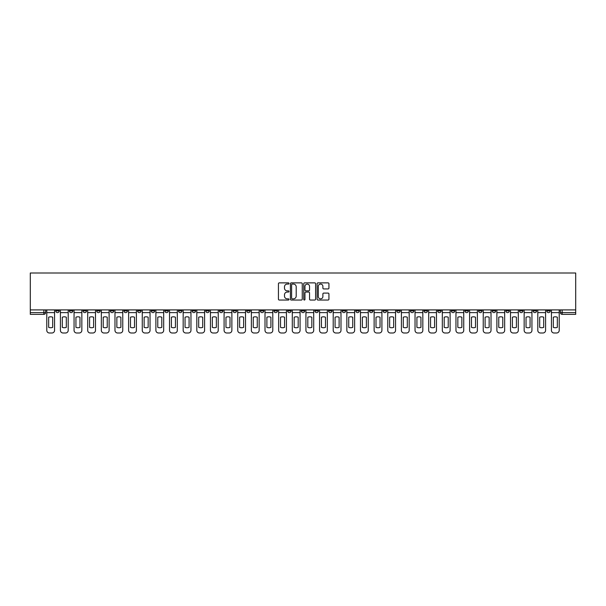 <?xml version="1.0" encoding="UTF-8"?>
<svg xmlns="http://www.w3.org/2000/svg" width="606" height="606" viewBox="0 0 606 606"><rect width="100%" height="100%" fill="white"/><g stroke="black" fill="none" stroke-linecap="round" stroke-linejoin="round"><path stroke-width="0.91" d="M289.009 283.479A0.598 0.598 0 0 0 288.411 282.873L279.29 282.873A0.856 0.856 0 0 0 278.434 283.737L278.434 299.182A0.856 0.856 0 0 0 279.29 300.038L288.411 300.038A0.598 0.598 0 0 0 289.009 299.44A0.598 0.598 0 0 0 288.411 298.841L287.229 298.841A2.75 2.75 0 0 1 284.487 296.092L284.487 294.804A2.75 2.75 0 0 1 287.229 292.062L288.411 292.062A0.598 0.598 0 0 0 289.009 291.456A0.598 0.598 0 0 0 288.411 290.857L287.229 290.857A2.75 2.75 0 0 1 284.487 288.115L284.487 286.827A2.75 2.75 0 0 1 287.229 284.078L288.411 284.078A0.598 0.598 0 0 0 289.009 283.479M505.843 309.908L505.843 310.87L509.335 310.87A1.75 1.75 0 0 1 507.593 312.62A1.75 1.75 0 0 1 505.843 310.87L505.843 309.908M424.003 309.908L424.003 310.87L427.503 310.87A1.75 1.75 0 0 1 425.753 312.62A1.75 1.75 0 0 1 424.003 310.87L424.003 309.908M410.368 309.908L410.368 310.87L413.86 310.87A1.75 1.75 0 0 1 412.118 312.62A1.75 1.75 0 0 1 410.368 310.87L410.368 309.908M328.528 309.908L328.528 310.87L332.027 310.87A1.75 1.75 0 0 1 330.278 312.62A1.75 1.75 0 0 1 328.528 310.87L328.528 309.908M314.893 309.908L314.893 310.87L318.385 310.87A1.75 1.75 0 0 1 316.643 312.62A1.75 1.75 0 0 1 314.893 310.87L314.893 309.908M301.25 309.908L301.25 310.87L304.75 310.87A1.75 1.75 0 0 1 303 312.62A1.75 1.75 0 0 1 301.25 310.87L301.25 309.908M273.973 309.908L273.973 310.87L277.472 310.87A1.75 1.75 0 0 1 275.722 312.62A1.75 1.75 0 0 1 273.973 310.87L273.973 309.908M246.695 310.87L246.695 309.908L246.695 310.87A1.75 1.75 0 0 0 248.445 312.62A1.75 1.75 0 0 1 246.695 310.87L250.195 310.87A1.75 1.75 0 0 1 248.445 312.62A1.75 1.75 0 0 0 250.195 310.87L250.195 309.908L250.195 310.87M233.052 310.87L233.052 309.908L233.052 310.87A1.75 1.75 0 0 0 234.802 312.62A1.75 1.75 0 0 1 233.052 310.87L236.552 310.87A1.75 1.75 0 0 1 234.802 312.62M219.417 310.87L219.417 309.908L219.417 310.87A1.75 1.75 0 0 0 221.167 312.62A1.75 1.75 0 0 1 219.417 310.87L222.91 310.87A1.75 1.75 0 0 1 221.167 312.62A1.75 1.75 0 0 0 222.91 310.87L222.91 309.908L222.91 310.87M205.775 309.908L205.775 310.87L209.275 310.87A1.75 1.75 0 0 1 207.525 312.62A1.75 1.75 0 0 1 205.775 310.87L205.775 309.908M192.14 309.908L192.14 310.87L195.632 310.87A1.75 1.75 0 0 1 193.882 312.62A1.75 1.75 0 0 1 192.14 310.87L192.14 309.908M178.497 309.908L178.497 310.87L181.997 310.87A1.75 1.75 0 0 1 180.247 312.62A1.75 1.75 0 0 1 178.497 310.87L178.497 309.908M164.855 310.87L164.855 309.908L164.855 310.87A1.75 1.75 0 0 0 166.605 312.62A1.75 1.75 0 0 1 164.855 310.87L168.354 310.87A1.75 1.75 0 0 1 166.605 312.62M137.577 310.87L137.577 309.908L137.577 310.87A1.75 1.75 0 0 0 139.327 312.62A1.75 1.75 0 0 1 137.577 310.87L141.077 310.87A1.75 1.75 0 0 1 139.327 312.62A1.75 1.75 0 0 0 141.077 310.87L141.077 309.908L141.077 310.87M123.942 310.87L123.942 309.908L123.942 310.87A1.75 1.75 0 0 0 125.684 312.62A1.75 1.75 0 0 1 123.942 310.87L127.434 310.87A1.75 1.75 0 0 1 125.684 312.62A1.75 1.75 0 0 0 127.434 310.87L127.434 309.908L127.434 310.87M110.3 310.87L110.3 309.908L110.3 310.87A1.75 1.75 0 0 0 112.049 312.62A1.75 1.75 0 0 1 110.3 310.87L113.799 310.87A1.75 1.75 0 0 1 112.049 312.62A1.75 1.75 0 0 0 113.799 310.87L113.799 309.908L113.799 310.87M96.665 310.87L96.665 309.908L96.665 310.87A1.75 1.75 0 0 0 98.407 312.62A1.75 1.75 0 0 1 96.665 310.87L100.157 310.87A1.75 1.75 0 0 1 98.407 312.62M83.022 310.87L83.022 309.908L83.022 310.87A1.75 1.75 0 0 0 84.772 312.62A1.75 1.75 0 0 1 83.022 310.87L86.522 310.87A1.75 1.75 0 0 1 84.772 312.62A1.75 1.75 0 0 0 86.522 310.87L86.522 309.908L86.522 310.87M69.379 310.87L69.379 309.908L69.379 310.87A1.75 1.75 0 0 0 71.129 312.62A1.75 1.75 0 0 1 69.379 310.87L72.879 310.87A1.75 1.75 0 0 1 71.129 312.62A1.75 1.75 0 0 0 72.879 310.87L72.879 309.908L72.879 310.87M328.081 288.926A0.856 0.856 0 0 0 328.937 288.07L328.937 283.737A0.856 0.856 0 0 0 328.081 282.873L317.953 282.873A0.856 0.856 0 0 0 317.097 283.737L317.097 299.182A0.856 0.856 0 0 0 317.953 300.038L328.081 300.038A0.856 0.856 0 0 0 328.937 299.182L328.937 293.948A0.856 0.856 0 0 0 328.081 293.092L323.748 293.092A0.856 0.856 0 0 0 322.892 293.948L322.892 296.546A2.295 2.295 0 0 1 320.597 298.841A2.295 2.295 0 0 1 318.294 296.546L318.294 286.373A2.295 2.295 0 0 1 320.597 284.078A2.295 2.295 0 0 1 322.892 286.373L322.892 288.07A0.856 0.856 0 0 0 323.748 288.926L328.081 288.926M575.7 309.908L30.3 309.908L30.3 273.011L575.7 273.011L575.7 314.362L562.148 314.362A1.75 1.75 0 0 1 560.398 312.62L575.7 312.62M302.25 283.737A0.856 0.856 0 0 0 301.394 282.873L291.266 282.873A0.856 0.856 0 0 0 290.403 283.737L290.403 299.182A0.856 0.856 0 0 0 291.266 300.038L301.394 300.038A0.856 0.856 0 0 0 302.25 299.182L302.25 283.737M304.606 282.873L314.734 282.873A0.856 0.856 0 0 1 315.597 283.737L315.597 299.182A0.856 0.856 0 0 1 314.734 300.038L310.401 300.038A0.856 0.856 0 0 1 309.545 299.182L309.545 292.918A0.856 0.856 0 0 0 308.689 292.062L305.81 292.062A0.856 0.856 0 0 0 304.954 292.918L304.954 299.44A0.598 0.598 0 0 1 304.348 300.038A0.598 0.598 0 0 1 303.75 299.44L303.75 283.737A0.856 0.856 0 0 1 304.606 282.873M560.398 309.908L560.398 312.62M45.602 309.908L45.602 312.62L45.602 309.908M43.852 309.908L43.852 314.362L30.3 314.362L30.3 312.62L45.602 312.62A1.75 1.75 0 0 1 43.852 314.362A1.75 1.75 0 0 0 45.602 312.62M30.3 309.908L30.3 312.62M550.256 309.908L550.256 310.87A1.75 1.75 0 0 1 548.506 312.62A1.75 1.75 0 0 1 546.763 310.87L550.256 310.87A1.75 1.75 0 0 1 548.506 312.62M546.763 309.908L546.763 310.87M536.621 309.908L536.621 310.87A1.75 1.75 0 0 1 534.871 312.62A1.75 1.75 0 0 1 533.121 310.87A1.75 1.75 0 0 0 534.871 312.62M533.121 309.908L533.121 310.87L536.621 310.87M522.978 309.908L522.978 310.87A1.75 1.75 0 0 1 521.228 312.62A1.75 1.75 0 0 1 519.478 310.87L522.978 310.87M519.478 309.908L519.478 310.87M509.335 309.908L509.335 310.87A1.75 1.75 0 0 1 507.593 312.62M495.7 309.908L495.7 310.87A1.75 1.75 0 0 1 493.951 312.62A1.75 1.75 0 0 1 492.201 310.87L495.7 310.87M492.201 309.908L492.201 310.87M482.058 309.908L482.058 310.87A1.75 1.75 0 0 1 480.316 312.62A1.75 1.75 0 0 1 478.566 310.87L482.058 310.87M478.566 309.908L478.566 310.87M468.423 309.908L468.423 310.87A1.75 1.75 0 0 1 466.673 312.62A1.75 1.75 0 0 1 464.923 310.87A1.75 1.75 0 0 0 466.673 312.62M464.923 309.908L464.923 310.87L468.423 310.87M454.78 309.908L454.78 310.87A1.75 1.75 0 0 1 453.03 312.62A1.75 1.75 0 0 1 451.288 310.87L454.78 310.87M451.288 309.908L451.288 310.87M441.145 309.908L441.145 310.87A1.75 1.75 0 0 1 439.395 312.62A1.75 1.75 0 0 1 437.646 310.87L441.145 310.87M437.646 309.908L437.646 310.87M427.503 309.908L427.503 310.87M413.86 309.908L413.86 310.87L413.86 309.908M400.225 309.908L400.225 310.87A1.75 1.75 0 0 1 398.475 312.62A1.75 1.75 0 0 1 396.725 310.87L400.225 310.87M396.725 309.908L396.725 310.87M386.583 309.908L386.583 310.87A1.75 1.75 0 0 1 384.833 312.62A1.75 1.75 0 0 1 383.09 310.87L386.583 310.87M383.09 309.908L383.09 310.87M372.948 309.908L372.948 310.87A1.75 1.75 0 0 1 371.198 312.62A1.75 1.75 0 0 1 369.448 310.87L372.948 310.87M369.448 309.908L369.448 310.87M359.305 309.908L359.305 310.87A1.75 1.75 0 0 1 357.555 312.62A1.75 1.75 0 0 1 355.805 310.87L359.305 310.87M355.805 309.908L355.805 310.87M345.67 309.908L345.67 310.87A1.75 1.75 0 0 1 343.92 312.62A1.75 1.75 0 0 1 342.17 310.87L345.67 310.87M342.17 309.908L342.17 310.87M332.027 309.908L332.027 310.87A1.75 1.75 0 0 1 330.278 312.62M318.385 309.908L318.385 310.87M304.75 310.87L304.75 309.908L304.75 310.87A1.75 1.75 0 0 1 303 312.62M291.107 309.908L291.107 310.87A1.75 1.75 0 0 1 289.357 312.62A1.75 1.75 0 0 1 287.615 310.87A1.75 1.75 0 0 0 289.357 312.62A1.75 1.75 0 0 0 291.107 310.87L287.615 310.87L287.615 309.908M277.472 310.87L277.472 309.908L277.472 310.87A1.75 1.75 0 0 1 275.722 312.62M263.83 309.908L263.83 310.87A1.75 1.75 0 0 1 262.08 312.62A1.75 1.75 0 0 1 260.33 310.87A1.75 1.75 0 0 0 262.08 312.62M260.33 309.908L260.33 310.87L263.83 310.87M236.552 309.908L236.552 310.87L236.552 309.908M209.275 310.87L209.275 309.908L209.275 310.87A1.75 1.75 0 0 1 207.525 312.62M195.632 310.87L195.632 309.908L195.632 310.87A1.75 1.75 0 0 1 193.882 312.62M181.997 310.87L181.997 309.908L181.997 310.87A1.75 1.75 0 0 1 180.247 312.62M168.354 309.908L168.354 310.87L168.354 309.908M154.712 310.87L154.712 309.908L154.712 310.87A1.75 1.75 0 0 1 152.97 312.62A1.75 1.75 0 0 1 151.22 310.87L154.712 310.87A1.75 1.75 0 0 1 152.97 312.62M151.22 309.908L151.22 310.87M100.157 309.908L100.157 310.87L100.157 309.908M59.236 309.908L59.236 310.87A1.75 1.75 0 0 1 57.494 312.62A1.75 1.75 0 0 1 55.744 310.87A1.75 1.75 0 0 0 57.494 312.62A1.75 1.75 0 0 0 59.236 310.87L59.236 309.908M55.744 309.908L55.744 310.87L59.236 310.87M292.206 284.078A0.598 0.598 0 0 0 291.607 284.676L291.607 298.235A0.598 0.598 0 0 0 292.206 298.841L293.455 298.841A2.75 2.75 0 0 0 296.198 296.092L296.198 286.827A2.75 2.75 0 0 0 293.455 284.078L292.206 284.078M309.545 286.418A2.295 2.295 0 0 0 307.25 284.123A2.295 2.295 0 0 0 304.954 286.418L304.954 290.001A0.856 0.856 0 0 0 305.81 290.857L308.689 290.857A0.856 0.856 0 0 0 309.545 290.001L309.545 286.418M46.783 312.62L46.783 330.368A2.621 2.621 149.7 0 0 49.404 332.989L51.942 332.989A2.621 2.621 -30.3 0 0 54.563 330.368L54.563 312.62L46.783 312.62L46.783 309.908M54.563 312.62L54.563 309.908M52.684 327.354L52.684 317.203A5.424 5.424 149.7 0 0 48.662 317.203L48.662 327.354A5.424 5.424 -30.3 0 0 52.684 327.354M60.418 312.62L60.418 330.368A2.621 2.621 149.7 0 0 63.047 332.989L65.577 332.989A2.621 2.621 -30.3 0 0 68.205 330.368L68.205 312.62L60.418 312.62L60.418 309.908M68.205 312.62L68.205 309.908M66.319 327.354L66.319 317.203A5.424 5.424 149.7 0 0 62.297 317.203L62.297 327.354A5.424 5.424 -30.3 0 0 66.319 327.354M74.061 312.62L74.061 330.368A2.621 2.621 149.7 0 0 76.682 332.989L79.219 332.989A2.621 2.621 -30.3 0 0 81.84 330.368L81.84 312.62L74.061 312.62L74.061 309.908M81.84 312.62L81.84 309.908M79.962 327.354L79.962 317.203A5.424 5.424 149.7 0 0 75.939 317.203L75.939 327.354A5.424 5.424 -30.3 0 0 79.962 327.354M87.696 312.62L87.696 330.368A2.621 2.621 149.7 0 0 90.324 332.989L92.854 332.989A2.621 2.621 -30.3 0 0 95.483 330.368L95.483 312.62L87.696 312.62L87.696 309.908M95.483 312.62L95.483 309.908M93.604 327.354L93.604 317.203A5.424 5.424 149.7 0 0 89.582 317.203L89.582 327.354A5.424 5.424 -30.3 0 0 93.604 327.354M101.338 312.62L101.338 330.368A2.621 2.621 149.7 0 0 103.959 332.989L106.497 332.989A2.621 2.621 -30.3 0 0 109.118 330.368L109.118 312.62L101.338 312.62L101.338 309.908M109.118 312.62L109.118 309.908M107.239 327.354L107.239 317.203A5.424 5.424 149.7 0 0 103.217 317.203L103.217 327.354A5.424 5.424 -30.3 0 0 107.239 327.354M114.981 312.62L114.981 330.368A2.621 2.621 149.7 0 0 117.602 332.989L120.139 332.989A2.621 2.621 -30.3 0 0 122.76 330.368L122.76 312.62L114.981 312.62L114.981 309.908M122.76 312.62L122.76 309.908M120.882 327.354L120.882 317.203A5.424 5.424 149.7 0 0 116.86 317.203L116.86 327.354A5.424 5.424 -30.3 0 0 120.882 327.354M128.616 312.62L128.616 330.368A2.621 2.621 149.7 0 0 131.237 332.989L133.774 332.989A2.621 2.621 -30.3 0 0 136.395 330.368L136.395 312.62L128.616 312.62L128.616 309.908M136.395 312.62L136.395 309.908M134.517 327.354L134.517 317.203A5.424 5.424 149.7 0 0 130.495 317.203L130.495 327.354A5.424 5.424 -30.3 0 0 134.517 327.354M142.258 312.62L142.258 330.368A2.621 2.621 149.7 0 0 144.879 332.989L147.417 332.989A2.621 2.621 -30.3 0 0 150.038 330.368L150.038 312.62L142.258 312.62L142.258 309.908M150.038 312.62L150.038 309.908M148.159 327.354L148.159 317.203A5.424 5.424 149.7 0 0 144.137 317.203L144.137 327.354A5.424 5.424 -30.3 0 0 148.159 327.354M155.893 312.62L155.893 330.368A2.621 2.621 149.7 0 0 158.522 332.989L161.052 332.989A2.621 2.621 -30.3 0 0 163.681 330.368L163.681 312.62L155.893 312.62L155.893 309.908M163.681 312.62L163.681 309.908M161.794 327.354L161.794 317.203A5.424 5.424 149.7 0 0 157.772 317.203L157.772 327.354A5.424 5.424 -30.3 0 0 161.794 327.354M169.536 312.62L169.536 330.368A2.621 2.621 149.7 0 0 172.157 332.989L174.695 332.989A2.621 2.621 -30.3 0 0 177.316 330.368L177.316 312.62L169.536 312.62L169.536 309.908M177.316 312.62L177.316 309.908M175.437 327.354L175.437 317.203A5.424 5.424 149.7 0 0 171.415 317.203L171.415 327.354A5.424 5.424 -30.3 0 0 175.437 327.354M183.171 312.62L183.171 330.368A2.621 2.621 149.7 0 0 185.8 332.989L188.33 332.989A2.621 2.621 -30.3 0 0 190.958 330.368L190.958 312.62L183.171 312.62L183.171 309.908M190.958 312.62L190.958 309.908M189.08 327.354L189.08 317.203A5.424 5.424 149.7 0 0 185.057 317.203L185.057 327.354A5.424 5.424 -30.3 0 0 189.08 327.354M196.814 312.62L196.814 330.368A2.621 2.621 149.7 0 0 199.435 332.989L201.972 332.989A2.621 2.621 -30.3 0 0 204.593 330.368L204.593 312.62L196.814 312.62L196.814 309.908M204.593 312.62L204.593 309.908M202.715 327.354L202.715 317.203A5.424 5.424 149.7 0 0 198.692 317.203L198.692 327.354A5.424 5.424 -30.3 0 0 202.715 327.354M210.456 312.62L210.456 330.368A2.621 2.621 149.7 0 0 213.077 332.989L215.615 332.989A2.621 2.621 -30.3 0 0 218.236 330.368L218.236 312.62L210.456 312.62L210.456 309.908M218.236 312.62L218.236 309.908M216.357 327.354L216.357 317.203A5.424 5.424 149.7 0 0 212.335 317.203L212.335 327.354A5.424 5.424 -30.3 0 0 216.357 327.354M224.091 312.62L224.091 330.368A2.621 2.621 149.7 0 0 226.712 332.989L229.25 332.989A2.621 2.621 -30.3 0 0 231.871 330.368L231.871 312.62L224.091 312.62L224.091 309.908M231.871 312.62L231.871 309.908M229.992 327.354L229.992 317.203A5.424 5.424 149.7 0 0 225.97 317.203L225.97 327.354A5.424 5.424 -30.3 0 0 229.992 327.354M237.734 312.62L237.734 330.368A2.621 2.621 149.7 0 0 240.355 332.989L242.892 332.989A2.621 2.621 -30.3 0 0 245.513 330.368L245.513 312.62L237.734 312.62L237.734 309.908M245.513 312.62L245.513 309.908M243.635 327.354L243.635 317.203A5.424 5.424 149.7 0 0 239.612 317.203L239.612 327.354A5.424 5.424 -30.3 0 0 243.635 327.354M251.369 312.62L251.369 330.368A2.621 2.621 149.7 0 0 253.997 332.989L256.527 332.989A2.621 2.621 -30.3 0 0 259.156 330.368L259.156 312.62L251.369 312.62L251.369 309.908M259.156 312.62L259.156 309.908M257.27 327.354L257.27 317.203A5.424 5.424 149.7 0 0 253.255 317.203L253.255 327.354A5.424 5.424 -30.3 0 0 257.27 327.354M265.011 312.62L265.011 330.368A2.621 2.621 149.7 0 0 267.632 332.989L270.17 332.989A2.621 2.621 -30.3 0 0 272.791 330.368L272.791 312.62L265.011 312.62L265.011 309.908M272.791 312.62L272.791 309.908M270.912 327.354L270.912 317.203A5.424 5.424 149.7 0 0 266.89 317.203L266.89 327.354A5.424 5.424 -30.3 0 0 270.912 327.354M278.654 312.62L278.654 330.368A2.621 2.621 149.7 0 0 281.275 332.989L283.805 332.989A2.621 2.621 -30.3 0 0 286.433 330.368L286.433 312.62L278.654 312.62L278.654 309.908M286.433 312.62L286.433 309.908M284.555 327.354L284.555 317.203A5.424 5.424 149.7 0 0 280.533 317.203L280.533 327.354A5.424 5.424 -30.3 0 0 284.555 327.354M292.289 312.62L292.289 330.368A2.621 2.621 149.7 0 0 294.91 332.989L297.448 332.989A2.621 2.621 -30.3 0 0 300.068 330.368L300.068 312.62L292.289 312.62L292.289 309.908M300.068 312.62L300.068 309.908M298.19 327.354L298.19 317.203A5.424 5.424 149.7 0 0 294.168 317.203L294.168 327.354A5.424 5.424 -30.3 0 0 298.19 327.354M305.932 312.62L305.932 330.368A2.621 2.621 149.7 0 0 308.552 332.989L311.09 332.989A2.621 2.621 -30.3 0 0 313.711 330.368L313.711 312.62L305.932 312.62L305.932 309.908M313.711 312.62L313.711 309.908M311.832 327.354L311.832 317.203A5.424 5.424 149.7 0 0 307.81 317.203L307.81 327.354A5.424 5.424 -30.3 0 0 311.832 327.354M319.567 312.62L319.567 330.368A2.621 2.621 149.7 0 0 322.195 332.989L324.725 332.989A2.621 2.621 -30.3 0 0 327.346 330.368L327.346 312.62L319.567 312.62L319.567 309.908M327.346 312.62L327.346 309.908M325.467 327.354L325.467 317.203A5.424 5.424 149.7 0 0 321.445 317.203L321.445 327.354A5.424 5.424 -30.3 0 0 325.467 327.354M333.209 312.62L333.209 330.368A2.621 2.621 149.7 0 0 335.83 332.989L338.368 332.989A2.621 2.621 -30.3 0 0 340.989 330.368L340.989 312.62L333.209 312.62L333.209 309.908M340.989 312.62L340.989 309.908M339.11 327.354L339.11 317.203A5.424 5.424 149.7 0 0 335.088 317.203L335.088 327.354A5.424 5.424 -30.3 0 0 339.11 327.354M346.844 312.62L346.844 330.368A2.621 2.621 149.7 0 0 349.473 332.989L352.003 332.989A2.621 2.621 -30.3 0 0 354.631 330.368L354.631 312.62L346.844 312.62L346.844 309.908M354.631 312.62L354.631 309.908M352.745 327.354L352.745 317.203A5.424 5.424 149.7 0 0 348.73 317.203L348.73 327.354A5.424 5.424 -30.3 0 0 352.745 327.354M360.487 312.62L360.487 330.368A2.621 2.621 149.7 0 0 363.108 332.989L365.645 332.989A2.621 2.621 -30.3 0 0 368.266 330.368L368.266 312.62L360.487 312.62L360.487 309.908M368.266 312.62L368.266 309.908M366.388 327.354L366.388 317.203A5.424 5.424 149.7 0 0 362.365 317.203L362.365 327.354A5.424 5.424 -30.3 0 0 366.388 327.354M374.129 312.62L374.129 330.368A2.621 2.621 149.7 0 0 376.75 332.989L379.288 332.989A2.621 2.621 -30.3 0 0 381.909 330.368L381.909 312.62L374.129 312.62L374.129 309.908M381.909 312.62L381.909 309.908M380.03 327.354L380.03 317.203A5.424 5.424 149.7 0 0 376.008 317.203L376.008 327.354A5.424 5.424 -30.3 0 0 380.03 327.354M387.764 312.62L387.764 330.368A2.621 2.621 149.7 0 0 390.385 332.989L392.923 332.989A2.621 2.621 -30.3 0 0 395.544 330.368L395.544 312.62L387.764 312.62L387.764 309.908M395.544 312.62L395.544 309.908M393.665 327.354L393.665 317.203A5.424 5.424 149.7 0 0 389.643 317.203L389.643 327.354A5.424 5.424 -30.3 0 0 393.665 327.354M401.407 312.62L401.407 330.368A2.621 2.621 149.7 0 0 404.028 332.989L406.565 332.989A2.621 2.621 -30.3 0 0 409.186 330.368L409.186 312.62L401.407 312.62L401.407 309.908M409.186 312.62L409.186 309.908M407.308 327.354L407.308 317.203A5.424 5.424 149.7 0 0 403.285 317.203L403.285 327.354A5.424 5.424 -30.3 0 0 407.308 327.354M415.042 312.62L415.042 330.368A2.621 2.621 149.7 0 0 417.67 332.989L420.2 332.989A2.621 2.621 -30.3 0 0 422.829 330.368L422.829 312.62L415.042 312.62L415.042 309.908M422.829 312.62L422.829 309.908M420.943 327.354L420.943 317.203A5.424 5.424 149.7 0 0 416.92 317.203L416.92 327.354A5.424 5.424 -30.3 0 0 420.943 327.354M428.684 312.62L428.684 330.368A2.621 2.621 149.7 0 0 431.305 332.989L433.843 332.989A2.621 2.621 -30.3 0 0 436.464 330.368L436.464 312.62L428.684 312.62L428.684 309.908M436.464 312.62L436.464 309.908M434.585 327.354L434.585 317.203A5.424 5.424 149.7 0 0 430.563 317.203L430.563 327.354A5.424 5.424 -30.3 0 0 434.585 327.354M442.319 312.62L442.319 330.368A2.621 2.621 149.7 0 0 444.948 332.989L447.478 332.989A2.621 2.621 -30.3 0 0 450.106 330.368L450.106 312.62L442.319 312.62L442.319 309.908M450.106 312.62L450.106 309.908M448.228 327.354L448.228 317.203A5.424 5.424 149.7 0 0 444.206 317.203L444.206 327.354A5.424 5.424 -30.3 0 0 448.228 327.354M455.962 312.62L455.962 330.368A2.621 2.621 149.7 0 0 458.583 332.989L461.121 332.989A2.621 2.621 -30.3 0 0 463.742 330.368L463.742 312.62L455.962 312.62L455.962 309.908M463.742 312.62L463.742 309.908M461.863 327.354L461.863 317.203A5.424 5.424 149.7 0 0 457.841 317.203L457.841 327.354A5.424 5.424 -30.3 0 0 461.863 327.354M469.605 312.62L469.605 330.368A2.621 2.621 149.7 0 0 472.225 332.989L474.763 332.989A2.621 2.621 -30.3 0 0 477.384 330.368L477.384 312.62L469.605 312.62L469.605 309.908M477.384 312.62L477.384 309.908M475.505 327.354L475.505 317.203A5.424 5.424 149.7 0 0 471.483 317.203L471.483 327.354A5.424 5.424 -30.3 0 0 475.505 327.354M483.24 312.62L483.24 330.368A2.621 2.621 149.7 0 0 485.86 332.989L488.398 332.989A2.621 2.621 -30.3 0 0 491.019 330.368L491.019 312.62L483.24 312.62L483.24 309.908M491.019 312.62L491.019 309.908M489.14 327.354L489.14 317.203A5.424 5.424 149.7 0 0 485.118 317.203L485.118 327.354A5.424 5.424 -30.3 0 0 489.14 327.354M496.882 312.62L496.882 330.368A2.621 2.621 149.7 0 0 499.503 332.989L502.041 332.989A2.621 2.621 -30.3 0 0 504.662 330.368L504.662 312.62L496.882 312.62L496.882 309.908M504.662 312.62L504.662 309.908M502.783 327.354L502.783 317.203A5.424 5.424 149.7 0 0 498.761 317.203L498.761 327.354A5.424 5.424 -30.3 0 0 502.783 327.354M510.517 312.62L510.517 330.368A2.621 2.621 149.7 0 0 513.146 332.989L515.676 332.989A2.621 2.621 -30.3 0 0 518.304 330.368L518.304 312.62L510.517 312.62L510.517 309.908M518.304 312.62L518.304 309.908M516.418 327.354L516.418 317.203A5.424 5.424 149.7 0 0 512.396 317.203L512.396 327.354A5.424 5.424 -30.3 0 0 516.418 327.354M524.16 312.62L524.16 330.368A2.621 2.621 149.7 0 0 526.781 332.989L529.318 332.989A2.621 2.621 -30.3 0 0 531.939 330.368L531.939 312.62L524.16 312.62L524.16 309.908M531.939 312.62L531.939 309.908M530.061 327.354L530.061 317.203A5.424 5.424 149.7 0 0 526.038 317.203L526.038 327.354A5.424 5.424 -30.3 0 0 530.061 327.354M537.795 312.62L537.795 330.368A2.621 2.621 149.7 0 0 540.423 332.989L542.953 332.989A2.621 2.621 -30.3 0 0 545.582 330.368L545.582 312.62L537.795 312.62L537.795 309.908M545.582 312.62L545.582 309.908M543.703 327.354L543.703 317.203A5.424 5.424 149.7 0 0 539.681 317.203L539.681 327.354A5.424 5.424 -30.3 0 0 543.703 327.354M551.437 312.62L551.437 330.368A2.621 2.621 149.7 0 0 554.058 332.989L556.596 332.989A2.621 2.621 -30.3 0 0 559.217 330.368L559.217 312.62L551.437 312.62L551.437 309.908M559.217 312.62L559.217 309.908M557.338 327.354L557.338 317.203A5.424 5.424 149.7 0 0 553.316 317.203L553.316 327.354A5.424 5.424 -30.3 0 0 557.338 327.354M562.148 309.908L562.148 314.362"/></g></svg>
